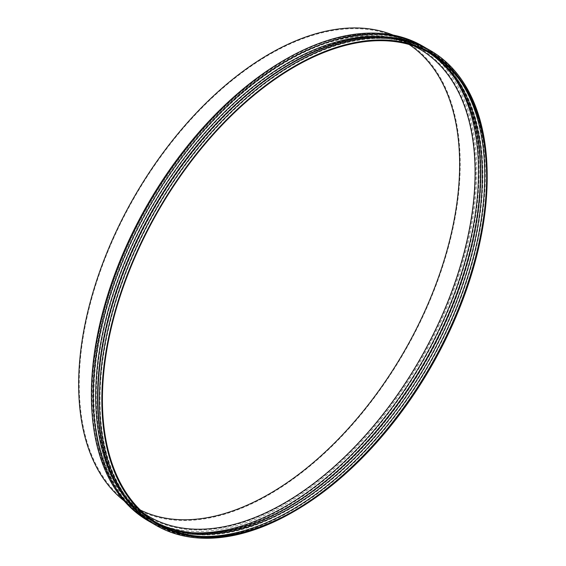 <?xml version="1.0" encoding="UTF-8"?>
<svg xmlns="http://www.w3.org/2000/svg" width="566" height="566" viewBox="0 0 566 566"><rect width="100%" height="100%" fill="white"/><g stroke="black" fill="none" stroke-linecap="round" stroke-linejoin="round"><path stroke-width="0.42" stroke-dasharray="2.83 2.12" d="M192.277 532.705A273.378 157.836 -60 0 1 148.525 520.083A273.378 157.836 -60 0 1 148.525 204.411A273.378 157.836 -60 0 1 421.903 46.575A273.378 157.836 -60 0 1 454.717 78.15M143.934 513.39A270.081 155.933 -60 0 1 149.07 204.729A270.081 155.933 -60 0 1 413.81 45.945M287.62 507.398A273.378 157.836 -60 0 1 287.019 507.744A273.378 157.836 -60 0 1 150.471 521.201A273.378 157.836 -60 0 1 150.464 205.529A273.378 157.836 -60 0 1 423.849 47.693A273.378 157.836 -60 0 1 480.463 172.68A273.378 157.836 -60 0 1 480.463 172.842A273.378 157.836 -60 0 1 480.463 173.373M155.629 522.142A271.687 156.86 -60 0 1 152.516 520.43A271.687 156.86 -60 0 1 152.516 206.71A271.687 156.86 -60 0 1 424.196 49.858A271.687 156.86 -60 0 1 427.238 51.69M156.549 522.715A271.687 156.86 -60 0 1 154.391 521.512A271.687 156.86 -60 0 1 98.123 396.978A271.687 156.86 -60 0 1 290.089 64.474A271.687 156.86 -60 0 1 426.078 50.94A271.687 156.86 -60 0 1 428.2 52.199M199.416 536.342A273.378 157.836 -60 0 1 154.744 523.67A273.378 157.836 -60 0 1 98.123 398.358A273.378 157.836 -60 0 1 291.285 63.788A273.378 157.836 -60 0 1 428.115 50.162A273.378 157.836 -60 0 1 461.432 82.516M292.976 511.402A273.378 157.836 -60 0 1 292.374 511.749A273.378 157.836 -60 0 1 156.619 524.753A273.378 157.836 -60 0 1 156.619 209.08A273.378 157.836 -60 0 1 429.997 51.244A273.378 157.836 -60 0 1 486.611 175.311A273.378 157.836 -60 0 1 486.618 176.012M487.177 174.986A274.177 158.296 -60 0 1 487.177 176.068A274.177 158.296 -60 0 1 292.367 512.407M428.519 49.475A274.177 158.296 -60 0 1 485.303 174.986A274.177 158.296 -60 0 1 365.622 450.904A274.177 158.296 -60 0 1 154.341 524.357M290.089 63.831A272.479 157.32 -60 0 1 426.474 50.247A272.479 157.32 -60 0 1 482.904 174.986A272.479 157.32 -60 0 1 363.966 449.199A272.479 157.32 -60 0 1 153.994 522.199A272.479 157.32 -60 0 1 97.557 397.297M383.621 36.755A272.479 157.32 -60 0 1 424.599 49.164A272.479 157.32 -60 0 1 481.029 173.741A272.479 157.32 -60 0 1 481.029 173.904A272.479 157.32 -60 0 1 288.214 507.702A272.479 157.32 -60 0 1 152.113 521.116A272.479 157.32 -60 0 1 120.883 491.833M426.361 48.266A274.177 158.296 -60 0 1 481.029 172.354A274.177 158.296 -60 0 1 481.029 172.517A274.177 158.296 -60 0 1 287.019 508.395A274.177 158.296 -60 0 1 152.226 523.097M422.165 45.811A274.17 158.296 -60 0 1 479.147 171.434A274.17 158.296 -60 0 1 359.339 447.487A274.17 158.296 -60 0 1 148.002 520.692M283.941 60.279A272.479 157.32 -60 0 1 476.756 171.434A272.479 157.32 -60 0 1 284.012 505.197A272.479 157.32 -60 0 1 91.409 393.752M475.624 172.092A270.881 156.393 -60 0 1 354.09 448.123A270.881 156.393 -60 0 1 143.722 514.204A270.881 156.393 -60 0 1 148.646 204.482A270.881 156.393 -60 0 1 414.411 45.351A270.881 156.393 -60 0 1 475.624 172.092M393.023 35.057A269.791 155.763 -60 0 1 399.235 37.844A269.791 155.763 -60 0 1 460.2 164.076A269.791 155.763 -60 0 1 339.161 439.004A269.791 155.763 -60 0 1 129.628 504.815A269.791 155.763 -60 0 1 124.11 500.832M140.333 510.044A268.991 155.303 -60 0 1 130.046 504.136A268.991 155.303 -60 0 1 134.934 196.565A268.991 155.303 -60 0 1 398.86 38.545A268.991 155.303 -60 0 1 409.112 44.495M423.849 47.693L421.903 46.575M150.471 521.201L148.525 520.083M480.463 174.066L480.463 172.68M288.214 507.051L287.019 507.744M426.078 50.94L424.196 49.858M154.391 521.512L152.516 520.43M98.123 396.978L98.123 398.358M290.089 64.474L291.285 63.788M429.997 51.244L428.115 50.162M156.619 524.753L154.744 523.67M486.618 176.705L486.611 175.311M293.584 511.063L292.374 511.749M426.474 50.247L424.599 49.164M153.994 522.199L152.113 521.116M481.029 173.741L481.029 172.354M288.214 507.702L287.019 508.395M129.628 504.815L143.722 514.204M399.235 37.844L414.411 45.351M130.046 504.136L144.167 513.546M398.86 38.545L414.064 46.065"/><path stroke-width="0.85" d="M454.717 78.15A273.378 157.836 -60 0 1 478.518 171.724A273.378 157.836 -60 0 1 192.277 532.705M413.81 45.945A270.081 155.933 -60 0 1 414.064 46.065A270.081 155.933 -60 0 1 475.093 172.432A270.081 155.933 -60 0 1 353.92 447.656A270.081 155.933 -60 0 1 144.167 513.546A270.081 155.933 -60 0 1 143.934 513.39M480.463 173.373A273.378 157.836 -60 0 1 287.62 507.398M427.238 51.69A271.687 156.86 -60 0 1 480.463 174.066A271.687 156.86 -60 0 1 480.463 174.229A271.687 156.86 -60 0 1 288.214 507.051A271.687 156.86 -60 0 1 155.629 522.142M428.2 52.199A271.687 156.86 -60 0 1 482.345 175.311A271.687 156.86 -60 0 1 365.148 447.246A271.687 156.86 -60 0 1 156.549 522.715M461.432 82.516A273.378 157.836 -60 0 1 484.737 175.311A273.378 157.836 -60 0 1 199.416 536.342M486.618 176.012A273.378 157.836 -60 0 1 486.618 176.394A273.378 157.836 -60 0 1 292.976 511.402M486.618 177.781A271.687 156.86 -60 0 1 293.584 511.063A271.687 156.86 -60 0 1 102.404 399.249A271.687 156.86 -60 0 1 294.2 67.043A271.687 156.86 -60 0 1 486.618 176.705A271.687 156.86 -60 0 1 486.618 177.781M487.185 177.455A272.479 157.32 -60 0 1 293.577 511.714A272.479 157.32 -60 0 1 101.838 399.575A272.479 157.32 -60 0 1 294.2 66.392A272.479 157.32 -60 0 1 487.185 176.38A272.479 157.32 -60 0 1 487.185 177.455M293.577 511.714L292.367 512.407A274.177 158.296 -60 0 1 156.223 525.446A274.177 158.296 -60 0 1 156.216 208.854A274.177 158.296 -60 0 1 430.393 50.558A274.177 158.296 -60 0 1 487.177 174.986L487.185 176.38M156.223 525.446L154.341 524.357A274.177 158.296 -60 0 1 97.557 398.683A274.177 158.296 -60 0 1 291.285 63.137A274.177 158.296 -60 0 1 428.519 49.475L430.393 50.558M97.557 398.683L97.557 397.297A272.479 157.32 -60 0 1 290.089 63.831L291.285 63.137M120.883 491.833A272.479 157.32 -60 0 1 152.113 206.484A272.479 157.32 -60 0 1 383.621 36.755M152.226 523.097A274.177 158.296 -60 0 1 149.877 521.781A274.177 158.296 -60 0 1 150.068 205.302A274.177 158.296 -60 0 1 424.047 46.893A274.177 158.296 -60 0 1 426.361 48.266M149.877 521.781L148.002 520.692A274.17 158.296 -60 0 1 91.409 395.125A274.17 158.296 -60 0 1 285.13 59.586A274.17 158.296 -60 0 1 422.165 45.811L424.047 46.893M91.409 395.125L91.409 393.752A272.479 157.32 -60 0 1 283.941 60.279L285.13 59.586M124.11 500.832A269.791 155.763 -60 0 1 134.538 196.331A269.791 155.763 -60 0 1 393.023 35.057M409.112 44.495A268.991 155.303 -60 0 1 459.642 164.402A268.991 155.303 -60 0 1 345.663 431.426A268.991 155.303 -60 0 1 140.333 510.044"/></g></svg>
